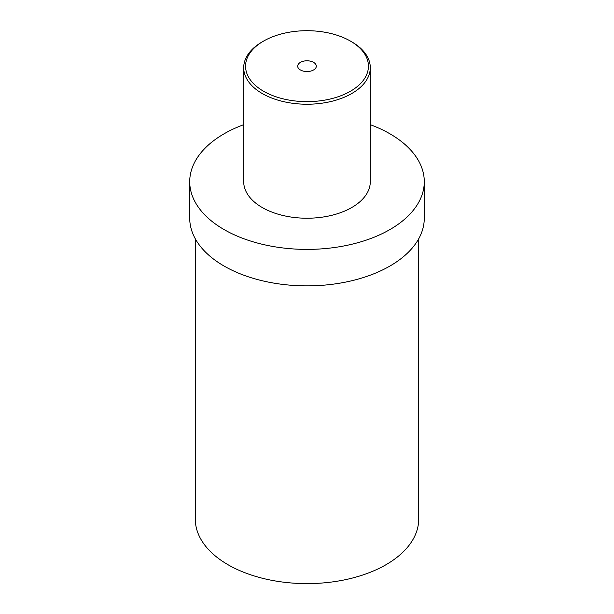<?xml version="1.0" encoding="UTF-8"?>
<svg xmlns="http://www.w3.org/2000/svg" width="614" height="614" viewBox="0 0 614 614"><rect width="100%" height="100%" fill="white"/><g stroke="black" fill="none" stroke-linecap="round" stroke-linejoin="round"><path stroke-width="0.92" d="M418.694 238.815L418.694 519.122A111.694 64.485 0 0 1 385.983 564.726A111.694 64.485 180 0 1 264.258 578.703A111.694 64.485 180 0 1 195.306 519.122L195.306 238.815M424.282 181.69A117.282 67.709 0 0 1 389.928 229.567A117.282 67.709 180 0 1 262.117 244.242A117.282 67.709 180 0 1 189.718 181.69L189.718 218.17A117.282 67.709 180 0 0 262.117 280.721A117.282 67.709 180 0 0 389.928 266.046A117.282 67.709 0 0 0 424.282 218.17L424.282 181.69A117.282 67.709 0 0 0 370.296 124.68M243.704 124.68A117.282 67.709 0 0 0 224.072 133.806A117.282 67.709 180 0 0 189.718 181.69M243.704 67.686L243.704 181.69A63.296 36.541 180 0 0 282.778 215.445A63.296 36.541 180 0 0 351.753 207.524A63.296 36.541 0 0 0 370.296 181.69L370.296 67.686A63.296 36.541 0 0 0 351.753 41.852L350.44 41.092A61.431 35.466 0 0 0 263.559 41.092L262.247 41.852A63.296 36.541 0 0 0 243.704 67.686A63.296 36.541 0 0 0 282.778 101.448A63.296 36.541 0 0 0 351.753 93.528A63.296 36.541 0 0 0 370.296 67.686M262.247 41.852L263.559 41.092A61.431 35.466 0 0 0 263.559 91.248A61.431 35.466 0 0 0 350.44 91.248A61.431 35.466 0 0 0 350.44 41.092M313.585 69.965A9.31 5.372 180 0 1 303.439 71.132A9.31 5.372 180 0 1 297.69 66.166A9.31 5.372 180 0 1 300.415 62.367A9.31 5.372 180 0 1 310.561 61.2A9.31 5.372 180 0 1 316.31 66.166A9.31 5.372 180 0 1 313.585 69.965"/></g></svg>
